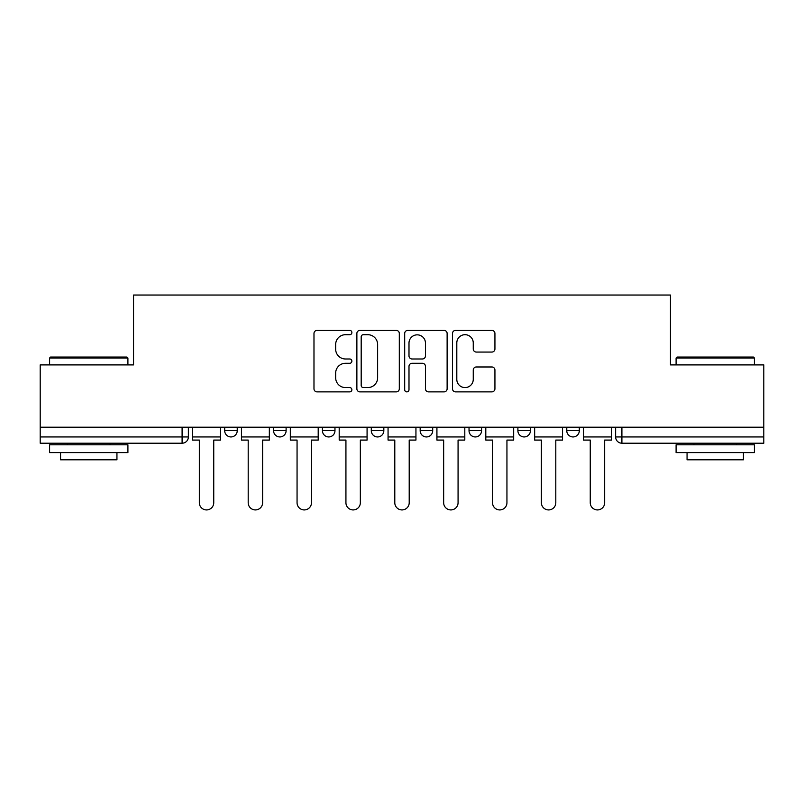 <?xml version="1.0" encoding="UTF-8"?>
<svg xmlns="http://www.w3.org/2000/svg" width="804" height="804" viewBox="0 0 804 804"><rect width="100%" height="100%" fill="white"/><g stroke="black" fill="none" stroke-linecap="round" stroke-linejoin="round"><path stroke-width="1.21" d="M351.881 332.534A2.151 2.151 0 0 0 349.73 330.384L317.057 330.384A3.075 3.075 0 0 0 313.982 333.459L313.982 388.804A3.075 3.075 0 0 0 317.057 391.88L349.73 391.88A2.151 2.151 0 0 0 351.881 389.729A2.151 2.151 0 0 0 349.73 387.578L345.499 387.578A9.839 9.839 0 0 1 335.66 377.739L335.66 373.126A9.839 9.839 0 0 1 345.499 363.287L349.73 363.287A2.151 2.151 0 0 0 351.881 361.137A2.151 2.151 0 0 0 349.73 358.986L345.499 358.986A9.839 9.839 0 0 1 335.66 349.147L335.66 344.534A9.839 9.839 0 0 1 345.499 334.695L349.73 334.695A2.151 2.151 0 0 0 351.881 332.534M420.17 430.673L420.17 427.225L420.17 430.673A6.261 6.261 0 0 0 426.432 436.944A6.261 6.261 0 0 1 420.17 430.673L432.703 430.673A6.261 6.261 0 0 1 426.432 436.944M371.297 427.225L371.297 430.673L383.83 430.673A6.261 6.261 0 0 1 377.568 436.944A6.261 6.261 0 0 1 371.297 430.673L371.297 427.225M322.434 427.225L322.434 430.673L334.966 430.673A6.261 6.261 0 0 1 328.695 436.944A6.261 6.261 0 0 1 322.434 430.673L322.434 427.225M273.571 430.673L273.571 427.225L273.571 430.673A6.261 6.261 0 0 0 279.832 436.944A6.261 6.261 0 0 1 273.571 430.673L286.103 430.673A6.261 6.261 0 0 1 279.832 436.944A6.261 6.261 0 0 0 286.103 430.673A6.261 6.261 0 0 1 279.832 436.944M224.698 430.673L224.698 427.225L224.698 430.673A6.261 6.261 0 0 0 230.969 436.944A6.261 6.261 0 0 1 224.698 430.673L237.23 430.673A6.261 6.261 0 0 1 230.969 436.944A6.261 6.261 0 0 0 237.23 430.673A6.261 6.261 0 0 1 230.969 436.944M491.857 352.062A3.075 3.075 0 0 0 494.932 348.986L494.932 333.459A3.075 3.075 0 0 0 491.857 330.384L455.577 330.384A3.075 3.075 0 0 0 452.501 333.459L452.501 388.804A3.075 3.075 0 0 0 455.577 391.88L491.857 391.88A3.075 3.075 0 0 0 494.932 388.804L494.932 370.051A3.075 3.075 0 0 0 491.857 366.976L476.33 366.976A3.075 3.075 0 0 0 473.254 370.051L473.254 379.347A8.221 8.221 0 0 1 465.034 387.578A8.221 8.221 0 0 1 456.803 379.347L456.803 342.916A8.221 8.221 0 0 1 465.034 334.695A8.221 8.221 0 0 1 473.254 342.916L473.254 348.986A3.075 3.075 0 0 0 476.33 352.062L491.857 352.062M40.2 427.225L40.2 364.895L133.544 364.895L133.544 295.038L670.456 295.038L670.456 364.895L763.8 364.895L763.8 427.225L40.2 427.225L40.2 436.944L188.367 436.944L188.367 427.225M399.307 333.459A3.075 3.075 0 0 0 396.231 330.384L359.951 330.384A3.075 3.075 0 0 0 356.875 333.459L356.875 388.804A3.075 3.075 0 0 0 359.951 391.88L396.231 391.88A3.075 3.075 0 0 0 399.307 388.804L399.307 333.459M407.769 330.384L444.049 330.384A3.075 3.075 0 0 1 447.124 333.459L447.124 388.804A3.075 3.075 0 0 1 444.049 391.88L428.522 391.88A3.075 3.075 0 0 1 425.447 388.804L425.447 366.363A3.075 3.075 0 0 0 422.371 363.287L412.07 363.287A3.075 3.075 0 0 0 408.995 366.363L408.995 389.729A2.151 2.151 0 0 1 406.844 391.88A2.151 2.151 0 0 1 404.693 389.729L404.693 333.459A3.075 3.075 0 0 1 407.769 330.384M615.633 427.225L615.633 436.944L763.8 436.944L763.8 443.205L621.904 443.205A6.261 6.261 0 0 1 615.633 436.944L615.633 427.225M763.8 427.225L763.8 436.944M182.096 427.225L182.096 443.205A6.261 6.261 0 0 0 188.367 436.944A6.261 6.261 0 0 1 182.096 443.205L40.2 443.205L40.2 436.944M579.302 427.225L579.302 430.673A6.261 6.261 0 0 1 573.031 436.944A6.261 6.261 0 0 1 566.77 430.673L579.302 430.673M566.77 427.225L566.77 430.673M530.429 427.225L530.429 430.673A6.261 6.261 0 0 1 524.168 436.944A6.261 6.261 0 0 1 517.897 430.673A6.261 6.261 0 0 0 524.168 436.944M517.897 427.225L517.897 430.673L530.429 430.673M481.566 427.225L481.566 430.673A6.261 6.261 0 0 1 475.305 436.944A6.261 6.261 0 0 1 469.033 430.673A6.261 6.261 0 0 0 475.305 436.944A6.261 6.261 0 0 0 481.566 430.673A6.261 6.261 0 0 1 475.305 436.944M469.033 427.225L469.033 430.673L481.566 430.673M432.703 427.225L432.703 430.673M383.83 427.225L383.83 430.673A6.261 6.261 0 0 1 377.568 436.944A6.261 6.261 0 0 0 383.83 430.673L383.83 427.225M334.966 427.225L334.966 430.673A6.261 6.261 0 0 1 328.695 436.944A6.261 6.261 0 0 0 334.966 430.673L334.966 427.225M286.103 427.225L286.103 430.673L286.103 427.225M237.23 427.225L237.23 430.673L237.23 427.225M363.338 334.695A2.151 2.151 0 0 0 361.187 336.846L361.187 385.428A2.151 2.151 0 0 0 363.338 387.578L367.79 387.578A9.839 9.839 0 0 0 377.629 377.739L377.629 344.534A9.839 9.839 0 0 0 367.79 334.695L363.338 334.695M425.447 343.067A8.221 8.221 0 0 0 417.216 334.846A8.221 8.221 0 0 0 408.995 343.067L408.995 355.911A3.075 3.075 0 0 0 412.07 358.986L422.371 358.986A3.075 3.075 0 0 0 425.447 355.911L425.447 343.067M192.598 436.944L192.598 440.069L199.332 440.069L199.332 502.721A7.206 7.206 0 0 0 206.538 509.927A7.206 7.206 0 0 0 213.743 502.721L213.743 440.069L220.477 440.069L220.477 436.944L192.598 436.944L192.598 427.225M220.477 436.944L220.477 427.225M241.461 436.944L241.461 440.069L248.195 440.069L248.195 502.721A7.206 7.206 0 0 0 255.401 509.927A7.206 7.206 0 0 0 262.606 502.721L262.606 440.069L269.34 440.069L269.34 436.944L241.461 436.944L241.461 427.225M269.34 436.944L269.34 427.225M290.324 436.944L290.324 440.069L297.058 440.069L297.058 502.721A7.206 7.206 0 0 0 304.264 509.927A7.206 7.206 0 0 0 311.47 502.721L311.47 440.069L318.203 440.069L318.203 436.944L290.324 436.944L290.324 427.225M318.203 436.944L318.203 427.225M339.198 436.944L339.198 440.069L345.931 440.069L345.931 502.721A7.206 7.206 0 0 0 353.137 509.927A7.206 7.206 0 0 0 360.343 502.721L360.343 440.069L367.076 440.069L367.076 436.944L339.198 436.944L339.198 427.225M367.076 436.944L367.076 427.225M388.061 436.944L388.061 440.069L394.794 440.069L394.794 502.721A7.206 7.206 0 0 0 402 509.927A7.206 7.206 0 0 0 409.206 502.721L409.206 440.069L415.939 440.069L415.939 436.944L388.061 436.944L388.061 427.225M415.939 436.944L415.939 427.225M436.924 436.944L436.924 440.069L443.657 440.069L443.657 502.721A7.206 7.206 0 0 0 450.863 509.927A7.206 7.206 0 0 0 458.069 502.721L458.069 440.069L464.802 440.069L464.802 436.944L436.924 436.944L436.924 427.225M464.802 436.944L464.802 427.225M49.597 358.001L50.541 357.066L126.972 357.066L127.906 358.001L49.597 358.001L49.597 364.895M127.906 452.602L49.597 452.602L49.597 444.773L127.906 444.773L127.906 452.602M116.942 452.602L116.942 459.808L60.561 459.808L60.561 452.602M676.094 358.001L677.028 357.066L753.459 357.066L754.403 358.001L676.094 358.001L676.094 364.895M754.403 452.602L676.094 452.602L676.094 444.773L754.403 444.773L754.403 452.602M743.439 452.602L743.439 459.808L687.058 459.808L687.058 452.602M485.797 436.944L485.797 440.069L492.53 440.069L492.53 502.721A7.206 7.206 0 0 0 499.736 509.927A7.206 7.206 0 0 0 506.942 502.721L506.942 440.069L513.676 440.069L513.676 436.944L485.797 436.944L485.797 427.225M513.676 436.944L513.676 427.225M534.66 436.944L534.66 440.069L541.394 440.069L541.394 502.721A7.206 7.206 0 0 0 548.599 509.927A7.206 7.206 0 0 0 555.805 502.721L555.805 440.069L562.539 440.069L562.539 436.944L534.66 436.944L534.66 427.225M562.539 436.944L562.539 427.225M583.523 436.944L583.523 440.069L590.257 440.069L590.257 502.721A7.206 7.206 0 0 0 597.462 509.927A7.206 7.206 0 0 0 604.668 502.721L604.668 440.069L611.402 440.069L611.402 436.944L583.523 436.944L583.523 427.225M611.402 436.944L611.402 427.225M621.904 427.225L621.904 443.205M127.906 364.895L127.906 358.001M110.058 444.773L110.058 443.205M67.456 444.773L67.456 443.205M754.403 364.895L754.403 358.001M736.544 444.773L736.544 443.205M693.942 444.773L693.942 443.205"/></g></svg>
